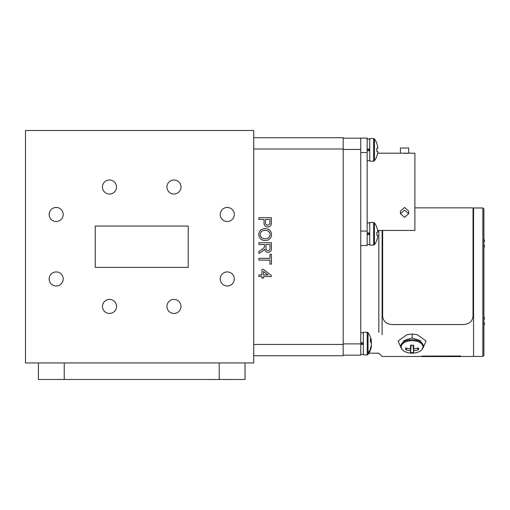 <?xml version="1.0" encoding="UTF-8"?>
<svg xmlns="http://www.w3.org/2000/svg" width="510" height="510" viewBox="0 0 510 510"><rect width="100%" height="100%" fill="white"/><g stroke="black" fill="none" stroke-linecap="round" stroke-linejoin="round"><path stroke-width="0.76" d="M483.894 325.89A16.894 16.894 0 0 0 484.5 323.015L483.894 323.015M483.894 318.986L484.5 318.986A16.894 16.894 0 0 0 483.894 316.111M483.894 248.306A16.894 16.894 0 0 0 484.5 245.431L483.894 245.431M483.894 241.402L484.5 241.402A16.894 16.894 0 0 0 483.894 238.527M94.771 379.478L124.217 379.478M212.549 379.504L241.989 379.478M159.241 379.478L188.681 379.478M376.788 143.457L376.788 143.457A18.513 18.417 90 0 1 377.859 148.225L376.788 148.333A17.569 13.693 -90 0 1 376.788 151.393L377.859 151.502A18.513 18.417 90 0 1 376.788 156.277L376.788 156.277M376.788 151.393A17.569 13.693 -90 0 0 376.788 148.333M373.626 161.179L373.626 138.554L369.737 138.554L369.737 161.179L373.626 161.179L374.461 160.752A18.513 18.513 0 0 0 376.839 156.321M374.461 160.752L374.461 138.981L373.626 138.554L374.461 138.981A18.513 18.513 0 0 1 376.839 143.412M41.463 379.478L70.903 379.478M367.155 231.068L360.748 231.068L360.748 245.533L367.155 245.533L367.155 138.089L360.748 138.089L360.748 355.151L343.185 355.151M360.748 138.191L343.185 138.191M270.134 234.581C269.739 231.661 268.018 230.265 264.964 230.386C262.115 230.412 260.514 231.801 260.17 234.555C260.54 237.379 262.197 238.776 265.143 238.744C268.075 238.769 269.739 237.386 270.134 234.581M269.975 244.532L265.952 244.532L265.952 247.885C265.812 249.492 266.494 250.41 267.999 250.639C269.363 250.474 270.019 249.683 269.975 248.268L269.975 244.532M263.542 271.422L263.542 274.903L268.056 274.903L263.542 271.422M265.13 240.51C261.235 240.376 259.099 238.393 258.723 234.568C259.086 230.82 261.171 228.837 264.983 228.62C268.987 228.684 271.186 230.667 271.581 234.574C271.192 238.406 269.044 240.382 265.13 240.51M264.505 244.532L258.882 244.532L258.882 242.76L271.416 242.76L271.416 248.204C271.594 250.729 270.472 252.131 268.037 252.405C266.041 252.227 264.913 251.124 264.671 249.078L262.344 251.373L258.882 253.432L258.882 251.404L261.528 249.843L264.448 247.21L264.505 244.532M269.975 260.119L258.882 260.119L258.882 258.353L269.975 258.353L269.975 254.337L271.416 254.337L271.416 264.135L269.975 264.135L269.975 260.119M261.936 276.509L258.882 276.509L258.882 274.903L261.936 274.903L261.936 269.439L263.542 269.439L271.256 275.387L271.256 276.509L263.542 276.509L263.542 278.122L261.936 278.122L261.936 276.509M269.975 219.459L265.474 219.459L265.474 222.481C265.385 224.177 266.144 225.095 267.763 225.241L269.86 223.896L269.975 219.459M264.027 219.459L258.882 219.459L258.882 217.694L271.416 217.694L271.301 224.158C270.893 226 269.733 226.956 267.814 227.014C265.174 226.752 263.912 225.261 264.027 222.532L264.027 219.459M253.719 137.725L343.185 137.725L343.185 355.719L253.719 355.719M245.036 362.948L245.036 379.478L38.416 379.478L38.416 362.948M367.155 138.554L368.054 138.981A18.513 18.513 0 0 1 368.124 139.071M369.737 150.711L367.155 150.711M367.155 150.354L369.737 150.354M367.155 149.379L369.737 149.379M369.737 149.022L367.155 149.022L367.155 139.071L369.737 139.071M460.651 356.101L460.651 356.567L421.91 356.567L421.91 356.101L460.651 355.999L421.91 356.101M382.64 230.45L382.64 316.251C383.214 321.383 386.44 324.156 392.324 324.558L463.354 324.558C469.232 324.156 472.464 321.383 473.038 316.251L473.038 207.851L414.885 207.851M473.567 207.952L473.567 356.464L473.567 207.952L473.038 207.952L473.567 207.952M378.828 332.399L378.828 230.45L378.828 332.399M382.111 334.719L382.111 230.45L382.111 334.719M404.551 217.292L408.688 213.715L404.551 210.133L400.42 213.715L404.551 217.292M408.688 213.715L408.688 211.134L404.551 207.442L400.42 211.134L400.42 213.715M377.636 230.45L414.885 230.45L414.885 153.172L400.42 153.172L400.42 148.008L408.688 148.008L408.688 153.172L404.545 153.395M166.936 306.433A7.025 7.025 0 0 0 173.961 313.459A7.025 7.025 0 0 0 180.986 306.433A7.025 7.025 0 0 0 173.961 299.408A7.025 7.025 0 0 0 166.936 306.433M220.243 278.957A7.025 7.025 0 0 0 227.269 285.983A7.025 7.025 0 0 0 234.294 278.957A7.025 7.025 0 0 0 227.269 271.932A7.025 7.025 0 0 0 220.243 278.957M49.158 278.957A7.025 7.025 0 0 0 56.183 285.983A7.025 7.025 0 0 0 63.208 278.957A7.025 7.025 0 0 0 56.183 271.932A7.025 7.025 0 0 0 49.158 278.957M102.465 306.433A7.025 7.025 0 0 0 109.491 313.459A7.025 7.025 0 0 0 116.516 306.433A7.025 7.025 0 0 0 109.491 299.408A7.025 7.025 0 0 0 102.465 306.433M102.465 187.004A7.025 7.025 0 0 0 109.491 194.029A7.025 7.025 0 0 0 116.516 187.004A7.025 7.025 0 0 0 109.491 179.979A7.025 7.025 0 0 0 102.465 187.004M49.158 214.487A7.025 7.025 0 0 0 56.183 221.512A7.025 7.025 0 0 0 63.208 214.487A7.025 7.025 0 0 0 56.183 207.462A7.025 7.025 0 0 0 49.158 214.487M220.243 214.487A7.025 7.025 0 0 0 227.269 221.512A7.025 7.025 0 0 0 234.294 214.487A7.025 7.025 0 0 0 227.269 207.462A7.025 7.025 0 0 0 220.243 214.487M166.936 187.004A7.025 7.025 0 0 0 173.961 194.029A7.025 7.025 0 0 0 180.986 187.004A7.025 7.025 0 0 0 173.961 179.979A7.025 7.025 0 0 0 166.936 187.004M188.215 226.058L95.236 226.058L95.236 267.387L188.215 267.387L188.215 226.058M25.5 130.496L25.5 362.948L253.719 362.948L253.719 130.496L25.5 130.496M363.33 344.422L360.748 344.422M360.748 344.065L363.33 344.065M360.748 343.09L363.33 343.09M363.33 342.733L360.748 342.733M483.894 209.011L483.894 355.406L482.862 356.439L482.862 207.978L483.894 209.011M367.219 332.265L367.219 354.89L363.33 354.89L363.33 332.265L367.219 332.265L368.054 332.692A18.513 18.513 0 0 1 371.337 340.476A18.513 15.676 169.1 0 1 371.452 341.324A18.513 9.664 173.2 0 0 370.381 338.908A17.569 11.653 -56.9 0 1 370.381 341.515A18.513 9.664 6.8 0 1 371.452 344.11A18.513 15.676 169.1 0 1 370.381 348.234A17.569 7.185 -136.6 0 1 370.438 349.069A17.569 7.185 -136.6 0 1 370.381 349.841A18.513 15.676 10.9 0 0 371.337 346.679A18.513 15.676 10.9 0 0 371.452 345.831L371.172 345.793M371.452 341.324L370.387 341.47M371.337 343.574A18.513 9.664 173.2 0 0 371.452 343.045A18.513 15.676 10.9 0 0 371.172 341.362M418.506 347.954A17.55 6.305 56.6 0 1 418.506 349.713A18.494 16.142 180 0 1 413.731 350.65A18.494 1.071 85.3 0 1 413.623 352.512A17.55 17.512 0 0 1 410.563 352.512A18.494 1.071 -85.3 0 1 410.454 350.65A18.494 16.142 180 0 1 405.686 349.713A17.55 6.305 -56.6 0 1 405.686 347.954A18.494 13.999 -0 0 0 410.454 348.77A18.494 1.071 -85.3 0 1 410.563 345.155A17.55 4.896 -0 0 0 412.093 345.174A17.55 4.896 -0 0 0 413.623 345.155A18.494 1.071 85.3 0 1 413.731 348.77A18.494 13.999 -0 0 0 418.506 347.954M417.193 348.279L418.506 349.713M413.1 345.168L413.731 350.65M413.731 348.77L413.253 345.162M410.939 345.162L410.454 348.77M406.993 348.279L405.686 349.713M410.454 350.65L411.092 345.168M411.143 345.168L410.563 352.512M413.043 345.168L413.623 352.512M400.783 345.576L404.092 340.438L412.176 337.977L420.125 340.457L423.408 345.576L423.408 346.239A11.316 6.49 180 0 0 412.093 339.749A11.316 6.49 180 0 0 400.783 346.239L400.783 345.576M423.172 347.68L426.048 340.98L417.32 334.719L412.195 334.037L406.872 334.719L398.144 340.98L401.019 347.68M369.737 234.6L367.155 234.6L367.155 244.551L369.737 244.551M367.155 234.243L369.737 234.243M367.155 233.268L369.737 233.268M369.737 232.911L367.155 232.911M376.788 227.345L376.788 227.345A18.513 18.417 90 0 1 377.859 232.12L376.788 232.228A17.569 13.693 -90 0 1 376.788 235.288L377.859 235.397A18.513 18.417 90 0 1 376.788 240.165L376.788 240.165M376.788 235.288A17.569 13.693 -90 0 0 376.788 232.228M373.626 245.068L373.626 222.443L369.737 222.443L369.737 245.068L373.626 245.068L374.461 244.641A18.513 18.513 0 0 0 376.839 240.21M373.626 222.443L374.461 222.87A18.513 18.513 0 0 1 376.839 227.301M360.748 343.887L343.185 343.887M360.748 149.456L343.185 149.456M343.185 344.454L253.719 344.454M343.185 148.99L253.719 148.99M219.211 362.948L219.211 379.478M64.241 362.948L64.241 379.478M367.219 138.554L367.219 139.071M367.155 152.554L360.748 152.554M368.054 332.692L368.054 352.844A18.513 15.759 0 0 0 370.438 349.069M368.054 352.844L368.054 354.463A18.513 18.513 0 0 0 371.337 346.679M412.093 340.68A10.888 6.247 180 0 0 401.313 346.054A10.888 6.247 180 0 0 409.096 352.926A10.888 6.247 180 0 0 412.093 353.169A10.888 6.247 180 0 0 415.095 352.926A10.888 6.247 180 0 0 422.879 346.054A10.888 6.247 180 0 0 412.093 340.68M412.176 337.977L412.195 334.037M374.461 222.87L374.461 244.641M368.054 354.463L367.219 354.89L368.035 354.495M367.155 160.663L369.737 160.663M378.828 353.188L382.111 356.464L421.91 356.464L382.111 356.464L378.828 353.188L368.908 353.188L378.828 353.188M460.651 356.464L473.567 356.464L460.651 356.464M400.42 153.172L377.636 153.172M360.748 354.373L363.33 354.373M360.748 332.781L363.33 332.781M473.567 207.978L482.862 207.978M473.567 356.439L482.862 356.439M400.783 346.239C401.077 349.637 403.85 351.862 409.096 352.926A18.494 18.494 0 0 0 415.095 352.926C420.342 351.862 423.109 349.637 423.408 346.239M367.155 222.959L369.737 222.959"/></g></svg>
